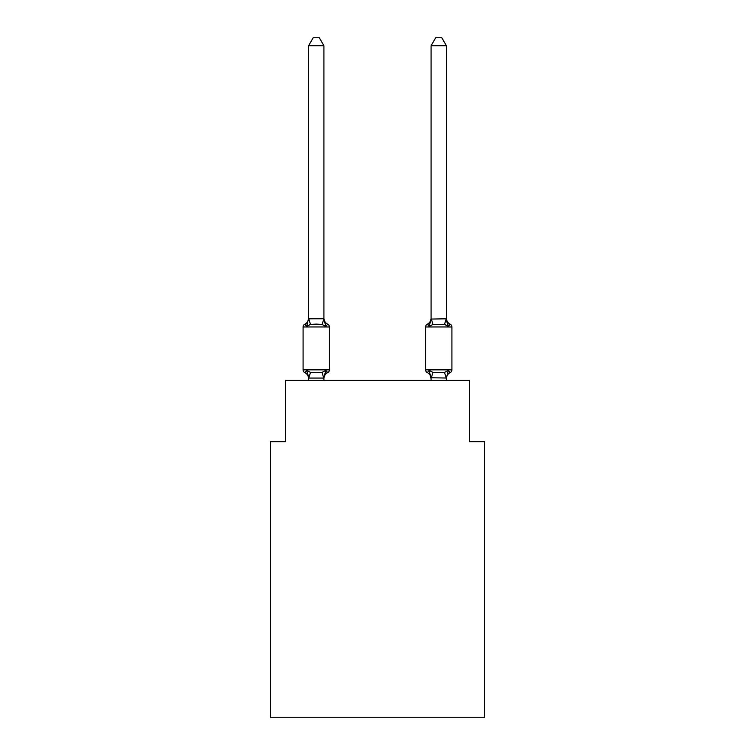 <?xml version="1.0" encoding="UTF-8"?>
<svg xmlns="http://www.w3.org/2000/svg" width="755" height="755" viewBox="0 0 755 755"><rect width="100%" height="100%" fill="white"/><g stroke="black" fill="none" stroke-linecap="round" stroke-linejoin="round"><path stroke-width="1.13" d="M484.672 717.25L484.672 441.656L469.365 441.656L469.365 380.407L285.635 380.407L285.635 441.656L270.328 441.656L270.328 717.25L484.672 717.25M446.403 318.166A6.738 6.738 0 0 0 450.188 324.216L448.31 326.377L446.715 321.375L448.31 326.377L450.188 324.216L448.31 326.377L446.715 321.375L448.31 326.377L450.188 324.216L448.31 326.377L446.715 321.375L448.31 326.377L450.188 324.216L448.31 326.377L446.715 321.375L448.31 326.377L450.188 324.216L448.31 326.377L446.715 321.375L448.31 326.377L446.715 321.375L448.31 326.377L450.188 324.216A3.058 3.058 0 0 1 451.915 326.972L451.915 369.846A3.058 3.058 0 0 1 450.188 372.602L448.31 370.441L450.188 372.602L449.272 372.149M446.403 380.407L446.403 378.029L431.086 377.755L431.086 378.651L429.17 370.441L427.302 372.602A6.738 6.738 0 0 1 431.086 378.651A6.738 6.738 0 0 0 427.302 372.602L429.17 370.441L427.302 372.602A6.738 6.738 0 0 1 431.086 378.651A6.738 6.738 0 0 0 427.302 372.602L429.17 370.441L427.302 372.602A6.738 6.738 0 0 1 431.086 378.651A6.738 6.738 0 0 0 427.302 372.602L429.17 370.441L427.302 372.602A6.738 6.738 0 0 1 431.086 378.651A6.738 6.738 0 0 0 427.302 372.602L429.17 370.441L427.302 372.602A6.738 6.738 0 0 1 431.086 378.651A6.738 6.738 0 0 0 427.302 372.602L429.17 370.441L427.302 372.602A3.058 3.058 0 0 1 425.575 369.846A3.058 3.058 0 0 0 427.302 372.602L429.17 370.441L433.002 372.413L444.487 372.413L448.31 370.441L450.188 372.602A3.058 3.058 0 0 0 451.915 369.846A3.058 3.058 0 0 1 450.188 372.602A3.058 3.058 0 0 0 451.915 369.846A3.058 3.058 0 0 1 450.188 372.602A3.058 3.058 0 0 0 451.915 369.846A3.058 3.058 0 0 1 450.188 372.602A3.058 3.058 0 0 0 451.915 369.846A3.058 3.058 0 0 1 450.188 372.602A3.058 3.058 0 0 0 451.915 369.846A3.058 3.058 0 0 1 450.188 372.602A3.058 3.058 0 0 0 451.915 369.846L425.575 369.846A3.058 3.058 0 0 0 427.302 372.602A6.738 6.738 0 0 1 431.086 378.651A6.738 6.738 0 0 0 427.302 372.602A3.058 3.058 0 0 1 425.575 369.846A3.058 3.058 0 0 0 427.302 372.602L429.17 370.441L427.302 372.602A3.058 3.058 0 0 1 425.575 369.846A3.058 3.058 0 0 0 427.302 372.602A3.058 3.058 0 0 1 425.575 369.846L425.575 326.972A3.058 3.058 0 0 1 427.302 324.216L428.17 324.641M429.17 326.377L427.302 324.216A6.738 6.738 0 0 0 431.086 318.166L431.086 319.063L446.403 318.789L448.31 326.377L444.487 324.405L433.002 324.405L429.17 326.377L431.086 319.063M446.403 378.651L446.403 378.651A6.738 6.738 0 0 1 450.188 372.602M325.83 370.441L327.698 372.602L325.83 370.441L327.698 372.602L325.83 370.441L327.698 372.602L325.83 370.441L327.698 372.602L325.83 370.441L327.698 372.602L325.83 370.441L327.698 372.602L325.83 370.441L323.791 378.066L308.719 378.066L306.69 370.441L304.812 372.602A3.058 3.058 0 0 1 303.085 369.846A3.058 3.058 0 0 0 304.812 372.602L306.69 370.441L304.812 372.602A3.058 3.058 0 0 1 303.085 369.846A3.058 3.058 0 0 0 304.812 372.602A3.058 3.058 0 0 1 303.085 369.846A3.058 3.058 0 0 0 304.812 372.602L306.69 370.441L304.812 372.602A3.058 3.058 0 0 1 303.085 369.846A3.058 3.058 0 0 0 304.812 372.602L306.69 370.441L304.812 372.602A3.058 3.058 0 0 1 303.085 369.846A3.058 3.058 0 0 0 304.812 372.602L306.69 370.441L304.812 372.602A3.058 3.058 0 0 1 303.085 369.846A3.058 3.058 0 0 0 304.812 372.602A3.058 3.058 0 0 1 303.085 369.846A3.058 3.058 0 0 0 304.812 372.602L306.69 370.441L304.812 372.602A3.058 3.058 0 0 1 303.085 369.846A3.058 3.058 0 0 0 304.812 372.602L306.69 370.441L304.812 372.602A3.058 3.058 0 0 1 303.085 369.846A3.058 3.058 0 0 0 304.812 372.602A3.058 3.058 0 0 1 303.085 369.846A3.058 3.058 0 0 0 304.812 372.602A3.058 3.058 0 0 1 303.085 369.846A3.058 3.058 0 0 0 304.812 372.602L306.69 370.441L304.812 372.602A3.058 3.058 0 0 1 303.085 369.846A3.058 3.058 0 0 0 304.812 372.602L306.69 370.441L304.812 372.602L306.69 370.441L304.812 372.602L306.69 370.441L310.513 372.413L316.26 372.725L321.998 372.413L325.83 370.441L327.698 372.602L326.83 372.177M323.914 45.715L308.597 45.715L313.193 37.75L319.318 37.75L323.914 45.715L323.914 319.063L325.83 326.377L321.998 324.405L316.26 324.103L310.513 324.405L306.69 326.377L304.812 324.216A3.058 3.058 0 0 0 303.085 326.972A3.058 3.058 0 0 1 304.812 324.216A3.058 3.058 0 0 0 303.085 326.972L303.085 369.846L329.425 369.846L329.425 326.972A3.058 3.058 0 0 0 327.698 324.216L325.83 326.377L327.698 324.216A3.058 3.058 0 0 1 329.425 326.972A3.058 3.058 0 0 0 327.698 324.216A3.058 3.058 0 0 1 329.425 326.972A3.058 3.058 0 0 0 327.698 324.216A3.058 3.058 0 0 1 329.425 326.972A3.058 3.058 0 0 0 327.698 324.216L325.83 326.377L327.698 324.216A3.058 3.058 0 0 1 329.425 326.972A3.058 3.058 0 0 0 327.698 324.216L325.83 326.377L327.698 324.216A3.058 3.058 0 0 1 329.425 326.972A3.058 3.058 0 0 0 327.698 324.216L325.83 326.377L327.698 324.216A3.058 3.058 0 0 1 329.425 326.972L303.085 326.972A3.058 3.058 0 0 1 304.812 324.216L305.681 324.641L304.812 324.216A3.058 3.058 0 0 0 303.085 326.972A3.058 3.058 0 0 1 304.812 324.216A3.058 3.058 0 0 0 303.085 326.972A3.058 3.058 0 0 1 304.812 324.216A3.058 3.058 0 0 0 303.085 326.972A3.058 3.058 0 0 1 304.812 324.216L305.681 324.641L304.812 324.216A3.058 3.058 0 0 0 303.085 326.972A3.058 3.058 0 0 1 304.812 324.216L305.681 324.641M323.914 319.063L321.998 324.405M308.597 377.755L307.71 373.668L308.597 378.651A6.738 6.738 0 0 0 304.812 372.602M323.914 377.755L324.631 374.15L323.914 377.755M306.69 326.377L308.597 318.166A6.738 6.738 0 0 1 304.812 324.216L306.69 326.377L304.812 324.216A3.058 3.058 0 0 0 303.085 326.972M431.086 380.407L431.086 377.755M308.597 45.715L308.597 318.789L323.791 318.752M323.914 380.407L323.914 378.029M308.597 380.407L308.597 378.029M325.83 326.377L327.698 324.216A6.738 6.738 0 0 1 323.914 318.166M323.914 378.651A6.738 6.738 0 0 1 327.698 372.602A3.058 3.058 0 0 0 329.425 369.846M446.403 318.789L446.403 45.715L431.086 45.715L431.086 318.789M448.31 370.441L446.403 378.029M431.086 45.715L435.682 37.75L441.807 37.75L446.403 45.715M310.513 372.413L308.719 378.066M321.998 372.413L323.791 378.066M308.719 318.752L310.513 324.405M451.915 326.972L425.575 326.972M446.28 378.066L444.487 372.413M431.209 378.066L433.002 372.413M444.487 324.405L446.28 318.752M433.002 324.405L431.209 318.752"/></g></svg>
